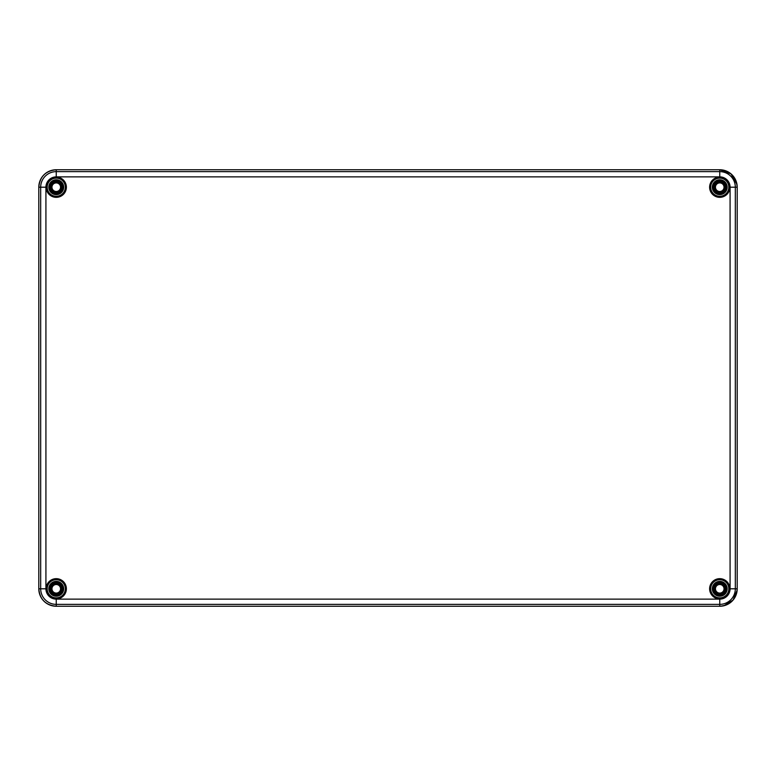 <?xml version="1.0" encoding="UTF-8"?>
<svg xmlns="http://www.w3.org/2000/svg" width="776" height="776" viewBox="0 0 776 776"><rect width="100%" height="100%" fill="white"/><g stroke="black" fill="none" stroke-linecap="round" stroke-linejoin="round"><path stroke-width="1.16" d="M725.424 588.8A5.674 5.674 0 0 1 716.908 593.708A5.674 5.674 0 0 1 716.908 583.882A5.674 5.674 0 0 1 725.424 588.8M725.424 187.2A5.674 5.674 0 0 1 716.908 192.118A5.674 5.674 0 0 1 716.908 182.292A5.674 5.674 0 0 1 725.424 187.2M61.925 187.2A5.674 5.674 0 0 1 53.418 192.118A5.674 5.674 0 0 1 53.418 182.292A5.674 5.674 0 0 1 61.925 187.2M61.925 588.8A5.674 5.674 0 0 1 53.418 593.708A5.674 5.674 0 0 1 53.418 583.882A5.674 5.674 0 0 1 61.925 588.8M714.58 187.2A5.17 5.17 0 0 0 722.33 191.682A5.17 5.17 0 0 0 722.33 182.729A5.17 5.17 0 0 0 714.58 187.2M715.453 187.2A4.297 4.297 0 0 1 719.75 182.913A4.297 4.297 0 0 1 724.037 187.2A4.297 4.297 0 0 1 719.75 191.497A4.297 4.297 0 0 1 715.453 187.2M51.09 187.2A5.17 5.17 0 0 0 58.83 191.682A5.17 5.17 0 0 0 58.83 182.729A5.17 5.17 0 0 0 51.09 187.2M51.963 187.2A4.297 4.297 0 0 1 56.25 182.913A4.297 4.297 0 0 1 60.547 187.2A4.297 4.297 0 0 1 56.25 191.497A4.297 4.297 0 0 1 51.963 187.2M714.58 588.8A5.17 5.17 0 0 0 722.33 593.271A5.17 5.17 0 0 0 722.33 584.318A5.17 5.17 0 0 0 714.58 588.8M715.453 588.8A4.297 4.297 0 0 1 719.75 584.503A4.297 4.297 0 0 1 724.037 588.8A4.297 4.297 0 0 1 719.75 593.087A4.297 4.297 0 0 1 715.453 588.8M51.09 588.8A5.17 5.17 0 0 0 58.83 593.271A5.17 5.17 0 0 0 58.83 584.318A5.17 5.17 0 0 0 51.09 588.8M51.963 588.8A4.297 4.297 0 0 1 56.25 584.503A4.297 4.297 0 0 1 60.547 588.8A4.297 4.297 0 0 1 56.25 593.087A4.297 4.297 0 0 1 51.963 588.8M729.353 187.2A9.603 9.603 0 0 0 714.948 178.887A9.603 9.603 0 0 0 714.948 195.523A9.603 9.603 0 0 0 729.353 187.2A9.603 9.603 0 0 1 714.948 195.523A9.603 9.603 0 0 1 714.948 178.887A9.603 9.603 0 0 1 729.353 187.2A9.603 9.603 0 0 1 714.948 195.523A9.603 9.603 0 0 1 714.948 178.887A9.603 9.603 0 0 1 729.353 187.2M712.329 187.2A7.421 7.421 0 0 0 723.455 193.631A7.421 7.421 0 0 0 723.455 180.779A7.421 7.421 0 0 0 712.329 187.2M729.353 588.8A9.603 9.603 0 0 0 714.948 580.477A9.603 9.603 0 0 0 714.948 597.113A9.603 9.603 0 0 0 729.353 588.8A9.603 9.603 0 0 1 714.948 597.113A9.603 9.603 0 0 1 714.948 580.477A9.603 9.603 0 0 1 729.353 588.8A9.603 9.603 0 0 1 714.948 597.113A9.603 9.603 0 0 1 714.948 580.477A9.603 9.603 0 0 1 729.353 588.8M712.329 588.8A7.421 7.421 0 0 0 723.455 595.221A7.421 7.421 0 0 0 723.455 582.369A7.421 7.421 0 0 0 712.329 588.8M65.853 187.2A9.603 9.603 0 0 0 51.449 178.887A9.603 9.603 0 0 0 51.449 195.523A9.603 9.603 0 0 0 65.853 187.2A9.603 9.603 0 0 1 51.449 195.523A9.603 9.603 0 0 1 51.449 178.887A9.603 9.603 0 0 1 65.853 187.2A9.603 9.603 0 0 1 51.449 195.523A9.603 9.603 0 0 1 51.449 178.887A9.603 9.603 0 0 1 65.853 187.2M48.83 187.2A7.421 7.421 0 0 0 59.965 193.631A7.421 7.421 0 0 0 59.965 180.779A7.421 7.421 0 0 0 48.83 187.2M65.853 588.8A9.603 9.603 0 0 0 51.449 580.477A9.603 9.603 0 0 0 51.449 597.113A9.603 9.603 0 0 0 65.853 588.8A9.603 9.603 0 0 1 51.449 597.113A9.603 9.603 0 0 1 51.449 580.477A9.603 9.603 0 0 1 65.853 588.8A9.603 9.603 0 0 1 51.449 597.113A9.603 9.603 0 0 1 51.449 580.477A9.603 9.603 0 0 1 65.853 588.8M48.83 588.8A7.421 7.421 0 0 0 59.965 595.221A7.421 7.421 0 0 0 59.965 582.369A7.421 7.421 0 0 0 48.83 588.8M49.703 588.8A6.547 6.547 0 0 1 59.529 583.125A6.547 6.547 0 0 1 59.529 594.465A6.547 6.547 0 0 1 49.703 588.8M49.703 187.2A6.547 6.547 0 0 1 59.529 181.536A6.547 6.547 0 0 1 59.529 192.875A6.547 6.547 0 0 1 49.703 187.2M713.202 187.2A6.547 6.547 0 0 1 723.019 181.536A6.547 6.547 0 0 1 723.019 192.875A6.547 6.547 0 0 1 713.202 187.2M713.202 588.8A6.547 6.547 0 0 1 723.019 583.125A6.547 6.547 0 0 1 723.019 594.465A6.547 6.547 0 0 1 713.202 588.8M725.948 588.8A6.198 6.198 0 0 0 716.646 583.426A6.198 6.198 0 0 0 716.646 594.164A6.198 6.198 0 0 0 725.948 588.8M62.449 187.2A6.198 6.198 0 0 0 53.156 181.836A6.198 6.198 0 0 0 53.156 192.574A6.198 6.198 0 0 0 62.449 187.2M62.449 588.8A6.198 6.198 0 0 0 53.156 583.426A6.198 6.198 0 0 0 53.156 594.164A6.198 6.198 0 0 0 62.449 588.8M725.948 187.2A6.198 6.198 0 0 0 716.646 181.836A6.198 6.198 0 0 0 716.646 192.574A6.198 6.198 0 0 0 725.948 187.2M45.92 187.2A10.331 10.331 0 0 1 56.25 176.87L56.25 171.632A15.569 15.569 0 0 0 40.682 187.2L38.8 187.2L38.8 588.8C39.838 599.392 45.648 605.212 56.25 606.25L719.75 606.25L56.25 606.25C45.648 605.212 39.838 599.392 38.8 588.8L38.8 187.2A17.45 17.45 0 0 1 56.25 169.75L719.75 169.75A17.45 17.45 0 0 1 737.2 187.2L737.2 588.8A17.45 17.45 0 0 1 719.75 606.25L56.25 606.25A17.45 17.45 0 0 1 38.8 588.8L45.92 588.8L45.92 187.2L40.682 187.2L40.682 588.8A15.569 15.569 0 0 0 56.25 604.368L56.25 599.13A10.331 10.331 0 0 1 45.92 588.8M56.25 606.25L56.25 604.368L719.75 604.368L719.75 599.13L56.25 599.13M56.25 176.87L719.75 176.87L719.75 171.632L56.25 171.632L56.25 169.75L719.75 169.75L719.75 171.632A15.569 15.569 0 0 1 735.318 187.2L730.08 187.2L730.08 588.8A10.331 10.331 0 0 1 719.75 599.13M721.534 606.153L719.75 606.25L719.75 604.368A15.569 15.569 0 0 0 735.318 588.8L730.08 588.8M719.75 176.87A10.331 10.331 0 0 1 730.08 187.2M737.2 187.2L737.2 588.8L735.318 588.8L735.318 187.2L737.2 187.2C736.162 176.608 730.352 170.788 719.75 169.75L731.021 173.882L736.957 184.31M729.877 187.2A10.127 10.127 0 0 0 714.686 178.431A10.127 10.127 0 0 0 714.686 195.979A10.127 10.127 0 0 0 729.877 187.2M66.377 187.2A10.127 10.127 0 0 0 51.187 178.431A10.127 10.127 0 0 0 51.187 195.979A10.127 10.127 0 0 0 66.377 187.2M66.377 588.8A10.127 10.127 0 0 0 51.187 580.021A10.127 10.127 0 0 0 51.187 597.568A10.127 10.127 0 0 0 66.377 588.8M729.877 588.8A10.127 10.127 0 0 0 714.686 580.021A10.127 10.127 0 0 0 714.686 597.568A10.127 10.127 0 0 0 729.877 588.8M728.829 187.2A9.079 9.079 0 0 1 715.21 195.067A9.079 9.079 0 0 1 715.21 179.343A9.079 9.079 0 0 1 728.829 187.2M728.829 588.8A9.079 9.079 0 0 1 715.21 596.657A9.079 9.079 0 0 1 715.21 580.933A9.079 9.079 0 0 1 728.829 588.8M65.329 187.2A9.079 9.079 0 0 1 51.711 195.067A9.079 9.079 0 0 1 51.711 179.343A9.079 9.079 0 0 1 65.329 187.2M65.329 588.8A9.079 9.079 0 0 1 51.711 596.657A9.079 9.079 0 0 1 51.711 580.933A9.079 9.079 0 0 1 65.329 588.8M719.75 606.25C730.352 605.212 736.162 599.392 737.2 588.8L737.2 588.819M737.142 590.177L733.058 600.081L723.969 605.726M719.75 169.75L56.25 169.75C45.648 170.788 39.838 176.608 38.8 187.2C39.838 176.608 45.648 170.788 56.25 169.75"/></g></svg>

